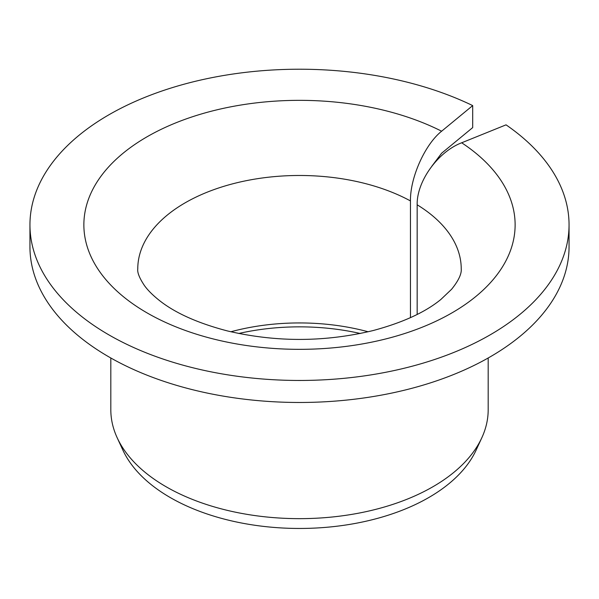 <?xml version="1.0" encoding="UTF-8"?>
<svg xmlns="http://www.w3.org/2000/svg" width="599" height="599" viewBox="0 0 599 599"><rect width="100%" height="100%" fill="white"/><g stroke="black" fill="none" stroke-linecap="round" stroke-linejoin="round"><path stroke-width="0.9" d="M417.166 314.445L417.166 204.798C416.612 181.385 437.951 151.794 461.672 142.787A215.64 124.502 180 0 1 350.729 345.773A215.64 124.502 180 0 1 90.037 195.259A215.64 124.502 180 0 1 441.628 131.211C425.013 144.329 410.075 177.603 410.457 200.927L410.457 317.657M431.789 166.282L441.628 153.217L472.693 127.602L472.693 105.596A269.55 155.62 180 0 0 185.54 83.808A269.55 155.62 180 0 0 29.95 224.842A269.55 155.62 180 0 0 299.5 380.462A269.55 155.62 180 0 0 569.05 224.842A269.55 155.62 180 0 0 506.043 124.847L461.672 142.787M230.87 331.764A161.73 93.377 180 0 1 368.13 331.764M238.739 333.486A166.402 96.072 180 0 1 360.261 333.486M569.05 224.842L569.05 246.848A269.55 155.62 180 0 1 299.5 402.476A269.55 155.62 180 0 1 29.95 246.848L29.95 224.842M472.693 105.596L441.628 131.211M488.185 357.985L488.185 409.716A188.685 108.936 180 0 1 481.828 437.749A188.685 108.936 180 0 1 299.5 518.652A188.685 108.936 180 0 1 117.172 437.749A188.685 108.936 180 0 1 110.815 409.716L110.815 357.985M481.828 437.749L476.138 450.081A182.8 105.536 180 0 1 299.5 528.46A182.8 105.536 180 0 1 122.862 450.081L117.172 437.749M417.166 204.798A161.73 93.377 180 0 1 461.23 268.861C461.724 273.885 458.505 280.699 451.579 289.295L440.879 299.455C425.297 312.236 402.7 322.606 373.102 330.558C324.68 342.239 276.132 342.366 227.47 330.947C197.468 323.093 174.504 312.723 158.593 299.837C152.273 294.708 147.541 289.938 144.411 285.528C139.44 278.063 137.223 272.508 137.77 268.861A161.73 93.377 180 0 1 235.422 183.122A161.73 93.377 180 0 1 410.457 200.927"/></g></svg>
